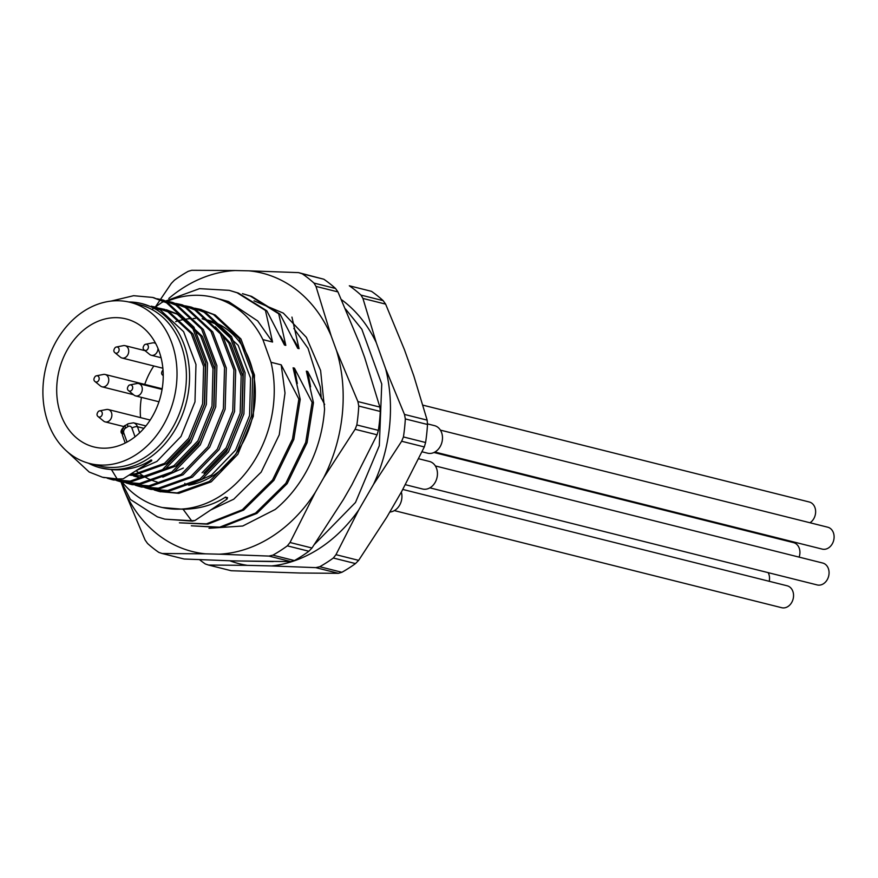<?xml version="1.0" encoding="UTF-8"?>
<svg xmlns="http://www.w3.org/2000/svg" width="878" height="878" viewBox="0 0 878 878"><rect width="100%" height="100%" fill="white"/><g stroke="black" fill="none" stroke-linecap="round" stroke-linejoin="round"><path stroke-width="1.32" d="M229.806 560.79A143.937 114.195 -75.9 0 0 247.278 565.355L271.554 565.948A143.937 114.195 -75.9 0 0 358.63 510.129L373.501 484.436A143.937 114.195 -75.9 0 0 385.661 368.881L376.256 342.618A143.937 114.195 -75.9 0 0 341.443 299.639M247.278 565.355L208.558 565.048L205.309 563.961A159.039 126.18 104.1 0 1 199.558 559.692M208.558 565.048L231.232 570.733L299.727 573.005L338.447 573.323L315.762 567.638L319.746 566.727A159.039 126.18 104.1 0 0 333.333 558.024L335.978 554.676L358.63 510.129M271.554 565.948L315.762 567.638M319.746 566.727L341.915 572.28A159.039 126.18 -75.9 0 0 355.491 563.577L333.333 558.024M335.978 554.676L358.652 560.362L386.803 517.186L401.674 491.504L424.326 446.946L401.652 441.261L403.43 436.948A159.039 126.18 104.1 0 0 405.329 418.927L404.473 414.438L385.661 368.881M373.501 484.436L401.652 441.261M403.43 436.948L425.6 442.512A159.039 126.18 -75.9 0 0 427.498 424.48L405.329 418.927M404.473 414.438L427.147 420.123L413.834 375.949L404.429 349.674L385.618 304.117L362.932 298.432L360.99 295.096A159.039 126.18 104.1 0 0 349.312 285.778L371.471 291.331L349.312 285.778M376.256 342.618L362.932 298.432M360.99 295.096L383.159 300.649A159.039 126.18 -75.9 0 0 371.471 291.331M128.781 301.988A84.694 67.189 104.1 0 1 141.819 303.601A84.694 67.189 104.1 0 1 189.505 372.909A84.694 67.189 104.1 0 1 147.482 459.095A84.694 67.189 104.1 0 1 100.641 467.897A84.694 67.189 104.1 0 1 88.382 463.167M151.038 459.984L151.729 460.149L151.664 460.851L151.027 459.951M117.136 478.938L102.528 477.248L118.497 479.388L123.118 478.861L117.136 478.938L111.484 469.62L100.641 467.897M141.819 303.601L160.224 309.912L183.612 331.675L195.97 364.48L194.982 401.872L180.989 436.465L156.888 461.444L136.309 470.531M111.484 469.62C126.597 470.674 139.789 467.458 151.049 459.984M151.345 306.137L167.863 311.822L191.239 333.585L203.597 366.389L202.62 403.781L188.616 438.374L164.515 463.354L135.201 473.813L130.888 473.966M152.201 306.422L155.625 307.08M155.186 306.949L169.619 312.261L193.006 334.024L205.364 366.839L204.376 404.22L190.372 438.813L166.271 463.793L136.957 474.252L130.295 474.339M155.9 307.849L159.84 308.332M160.729 308.485L177.246 314.17L200.634 335.945L212.992 368.749L212.004 406.13L198.011 440.723L173.899 465.713L144.596 476.172L129.637 475.141M156.745 308.211L160.696 308.639M161.596 308.782L164.987 309.429M166.348 309.747L179.013 314.62L202.39 336.384L214.748 369.188L213.771 406.58L199.767 441.173L175.666 466.152L146.352 476.611L129.165 475.053M183.293 468.062L162.803 477.138M139.251 477.577L133.708 476.03M138.373 477.347L134.608 476.172M217.579 329.788L228.807 343.002L241.165 375.806L240.177 413.198L226.184 447.791L202.072 472.77M215.297 326.868L230.574 343.441L242.932 376.245L241.944 413.637L227.94 448.23L203.839 473.209M202.149 318.725L214.814 323.587L238.201 345.35L250.559 378.166L249.571 415.546L235.567 450.14L211.466 475.13L190.976 484.195M175.655 321.644A84.694 67.189 104.1 0 1 179.99 320.349M180.978 320.097A84.694 67.189 104.1 0 1 185.192 319.241M186.487 319.043A84.694 67.189 104.1 0 1 190.274 318.626M193.27 318.484A84.694 67.189 104.1 0 1 195.245 318.473M207.559 320.075A84.694 67.189 104.1 0 1 255.246 389.393A84.694 67.189 104.1 0 1 213.222 475.569A84.694 67.189 104.1 0 1 188.759 485.216M157.151 482.055L153.387 480.881M152.531 480.573L148.865 479.037M148.031 478.631L144.453 476.721M143.641 476.227L140.162 473.922M139.372 473.341L136.09 470.674M188.09 484.81L187.672 484.052M184.797 483.328L185.587 485.216M313.457 402.717L307.059 442.731L287.15 483.657L256.903 513.41L221.058 527.502L191.316 525.801L219.719 527.162L255.564 513.07L285.811 483.317L305.72 442.391L312.118 402.387L313.457 402.717L306.345 371.142L307.684 371.482L310.582 386.847M179.419 522.816L206.473 523.848L242.328 509.756L272.564 479.992L292.473 439.077L298.882 399.062L300.221 399.402L293.098 367.816L294.437 368.156L297.335 383.532M167.347 301.264A108.148 85.803 104.1 0 1 213.255 297.324A108.148 85.803 104.1 0 1 262.895 339.61L271.017 362.285L281.201 364.842L285.01 393.037L279.248 434.829L261.194 472.101L233.746 499.198L210.698 509.997M271.017 362.285A108.148 85.803 104.1 0 1 220.499 495.883A108.148 85.803 104.1 0 1 160.674 507.133A108.148 85.803 104.1 0 1 122.185 482.165L141.281 483.932L173.635 472.43L200.261 444.926L215.747 406.832L216.899 365.665L203.356 329.535L177.663 305.577L162.858 300.013M191.591 520.742L164.823 519.15L192.491 521.137L194.971 520.511L191.591 520.742L183.096 509.262L162.123 507.495M183.096 509.262C199.262 509.02 213.387 504.982 225.47 497.124M225.437 497.124L227.534 497.65M262.895 339.61L272.575 342.036L265.452 310.461L266.791 310.79L284.472 345.021L285.811 345.361L278.699 313.775L280.038 314.115L297.719 348.336L299.058 348.676L291.935 317.101M213.255 297.324L228.51 301.549L257.682 320.942L272.575 342.036M280.345 336.076L285.811 345.361M293.581 339.391L299.058 348.676M300.221 399.402L293.812 439.417L273.914 480.332L243.667 510.085L207.812 524.177L179.408 522.816M151.861 309.473L162.035 302.328L199.536 288.653L229.235 290.344L237.071 292.747L265.452 310.461M229.224 290.344L238.41 293.087L266.791 310.79M242.482 293.669L250.307 296.073L278.699 313.775M242.471 293.658L251.646 296.402L280.038 314.115M164.823 519.15L157.36 516.846L130.416 499.494L120.264 479.75M298.882 399.062L281.201 364.842M312.118 402.387L294.437 368.156M324.662 404.506L307.684 371.482M225.426 497.069L227.095 499.055L227.523 497.628M194.982 520.489L227.095 499.055M104.284 477.687L103.406 477.456M153.463 297.653L168.269 303.228L193.972 327.187L207.515 363.305L206.363 404.473L190.866 442.567L164.241 470.07L131.887 481.572L112.801 479.816M172.253 302.361L187.058 307.937L212.75 331.895L226.294 368.014L225.141 409.181L209.655 447.275L183.03 474.779L150.665 486.28L131.579 484.524M181.636 304.721L196.452 310.285L222.145 334.244L235.688 370.373L234.536 411.541L219.039 449.635L192.414 477.138L160.059 488.64L140.974 486.873M191.031 307.07L205.836 312.645L231.529 336.603L245.072 372.722L243.919 413.889L228.434 451.983L201.808 479.487L169.454 490.989L150.368 489.233M200.425 309.429L215.231 314.993L240.923 338.952L254.466 375.082L253.314 416.249L237.828 454.343L211.203 481.846L178.838 493.348L159.752 491.581M102.528 477.248L89.194 472.035L66.465 450.941M111.034 301.099L133.632 295.699L152.585 297.422L166.513 302.778L192.205 326.737L205.748 362.866L204.596 404.034L189.11 442.128L162.485 469.631L130.131 481.133L111.923 479.597L107.27 478.225M157.239 298.794L161.98 299.782L175.907 305.138L201.6 329.096L215.143 365.215L213.991 406.393L198.494 444.477L171.868 471.991L139.514 483.493L121.307 481.956L116.664 480.573M166.633 301.143L171.375 302.131L185.291 307.487L210.983 331.445L224.538 367.575L223.385 408.742L207.888 446.836L181.263 474.339L148.909 485.841L130.701 484.305L126.059 482.933M176.017 303.503L180.758 304.49L194.686 309.846L220.378 333.805L233.921 369.923L232.769 411.102L217.283 449.185L190.658 476.699L158.303 488.201L140.085 486.664L135.442 485.282M185.412 305.851L190.153 306.839L204.08 312.195L229.773 336.153L243.316 372.283L242.163 413.45L226.678 451.544L200.041 479.048L167.687 490.55L149.479 489.013L144.837 487.63M194.806 308.211L199.547 309.199L213.464 314.554L239.167 338.513L252.71 374.632L251.558 415.81L236.061 453.893L209.436 481.407L177.082 492.909L158.874 491.373L154.232 489.99M123.118 478.861L151.664 460.84M383.159 300.649L385.618 304.117M427.147 420.123L427.498 424.48M425.6 442.512L424.326 446.946M358.652 560.362L355.491 563.577M341.915 572.28L338.447 573.323M60.78 414.449A66.004 52.362 104.1 0 1 70.668 344.385A66.004 52.362 104.1 0 1 126.004 318.901A66.004 52.362 104.1 0 1 160.751 395.66A66.004 52.362 104.1 0 1 93.913 446.946A66.004 52.362 104.1 0 1 60.78 414.449M140.557 417.632A66.004 52.362 104.1 0 1 141.435 397.372M144.749 384.399A66.004 52.362 104.1 0 1 153.815 365.983M159.236 388.713A6.365 5.048 104.1 0 1 161.574 388.614A6.365 5.048 104.1 0 1 162.167 388.811M130.163 302.317L139.558 304.677A83.103 65.927 104.1 0 1 183.293 401.312A83.103 65.927 104.1 0 1 99.148 465.889L89.754 463.529A83.103 65.927 104.1 0 1 48.038 422.614A83.103 65.927 104.1 0 1 60.494 334.408A83.103 65.927 104.1 0 1 130.163 302.317A83.103 65.927 104.1 0 1 173.91 398.952A83.103 65.927 104.1 0 1 89.754 463.529M120.999 481.868L123.633 489.09A143.52 113.866 -75.9 0 0 205.606 553.842L219.28 554.183A143.52 113.866 -75.9 0 0 315.29 492.371L323.631 477.873A143.52 113.866 -75.9 0 0 336.526 350.596L357.917 401.586L379.878 407.085L364.699 357.653L359.332 342.903L337.953 291.913L315.981 286.404L331.16 335.835A143.52 113.866 -75.9 0 0 248.88 270.83L235.194 270.534A143.52 113.866 -75.9 0 0 168.796 298.465M315.29 492.371L290.014 542.505L311.986 548.015L343.463 499.439L351.804 484.93L377.068 434.797L355.107 429.287L323.631 477.873M205.606 553.842L162.156 553.502L184.128 559.012L233.778 560.91L290.903 561.591L268.931 556.081L219.28 554.183M254.038 300.825L283.309 313.106L306.378 337.361L320.613 370.549L324.564 409.06A120.868 95.9 104.1 0 1 275.231 509.449L242.756 526.01L208.986 528.282M336.526 350.596L331.16 335.835M162.156 553.502L158.863 552.416A159.039 126.18 104.1 0 1 147.526 543.46L145.1 540.025L123.633 489.09M294.415 560.559A159.039 126.18 -75.9 0 0 308.88 551.252L287.336 545.853A159.039 126.18 104.1 0 1 272.882 555.159L294.415 560.559L290.903 561.591M378.374 430.363A159.039 126.18 -75.9 0 0 380.295 411.453L358.751 406.053A159.039 126.18 104.1 0 1 356.83 424.963L378.374 430.363L377.068 434.797M335.528 288.478A159.039 126.18 -75.9 0 0 323.806 279.215L302.262 273.815A159.039 126.18 104.1 0 1 313.984 283.078L335.528 288.478L337.953 291.913M155.582 306.663L171.309 283.418L174.426 280.192A159.039 126.18 104.1 0 1 188.221 271.324L191.733 270.292L235.194 270.534M248.88 270.83L298.542 272.619L323.806 279.215M287.336 545.853L290.014 542.505M268.931 556.081L272.882 555.159M358.751 406.053L357.917 401.586M355.107 429.287L356.83 424.963M302.262 273.815L298.542 272.619M315.981 286.404L313.984 283.078M311.986 548.015L308.88 551.252M379.878 407.085L380.295 411.453M293.856 328.427L308.046 348.346L320.261 387L321.293 398.568M144.859 344.593A3.172 2.524 104.1 0 1 145.704 344.242L152.596 342.892A6.365 5.048 104.1 0 1 154.407 342.936A6.365 5.048 104.1 0 1 155.68 343.507M157.996 348.434A6.365 5.048 104.1 0 1 151.312 355.272A6.365 5.048 104.1 0 1 149.699 354.46L144.266 350.015C142.653 348.796 142.763 347.029 144.574 344.703L145.704 344.242A3.172 2.524 104.1 0 1 148.283 347.962A3.172 2.524 104.1 0 1 144.266 350.015M115.578 347.337A3.172 2.524 104.1 0 1 116.434 346.986L123.326 345.636A6.365 5.048 104.1 0 1 125.126 345.68A6.365 5.048 104.1 0 1 128.484 353.077A6.365 5.048 104.1 0 1 122.042 358.015A6.365 5.048 104.1 0 1 120.429 357.203L114.985 352.758C113.383 351.54 113.492 349.762 115.303 347.436L116.434 346.986A3.172 2.524 104.1 0 1 119.013 350.695A3.172 2.524 104.1 0 1 114.985 352.758M95.636 376.146A3.172 2.524 104.1 0 1 96.492 375.795L103.384 374.445A6.365 5.048 104.1 0 1 105.184 374.489A6.365 5.048 104.1 0 1 108.543 381.886A6.365 5.048 104.1 0 1 102.1 386.825A6.365 5.048 104.1 0 1 100.487 386.013L95.043 381.568C93.441 380.35 93.551 378.572 95.362 376.245L96.492 375.795A3.172 2.524 104.1 0 1 99.071 379.505A3.172 2.524 104.1 0 1 95.043 381.568M98.753 411.2A3.172 2.524 104.1 0 1 99.598 410.849L106.49 409.499A6.365 5.048 104.1 0 1 108.301 409.543A6.365 5.048 104.1 0 1 111.649 416.94A6.365 5.048 104.1 0 1 105.206 421.89A6.365 5.048 104.1 0 1 103.593 421.067L98.16 416.633C96.547 415.404 96.657 413.637 98.468 411.31L99.598 410.849A3.172 2.524 104.1 0 1 102.177 414.57A3.172 2.524 104.1 0 1 98.16 416.633M129.143 385.233A3.172 2.524 104.1 0 1 129.999 384.882L136.891 383.532A6.365 5.048 104.1 0 1 138.702 383.576A6.365 5.048 104.1 0 1 142.049 390.973A6.365 5.048 104.1 0 1 135.607 395.912A6.365 5.048 104.1 0 1 133.994 395.1L128.561 390.655C126.948 389.437 127.058 387.659 128.868 385.332L129.999 384.882A3.172 2.524 104.1 0 1 132.578 388.592A3.172 2.524 104.1 0 1 128.561 390.655M402.815 489.452L787.182 585.802A11.293 8.956 104.1 0 1 793.547 595.043A11.293 8.956 104.1 0 1 787.939 606.533A11.293 8.956 104.1 0 1 781.694 607.708L394.354 510.612M435.356 465.944L822.697 563.028A11.293 8.956 104.1 0 1 829.062 572.269A11.293 8.956 104.1 0 1 823.454 583.76A11.293 8.956 104.1 0 1 817.209 584.935L429.869 487.85M440.405 430.121L827.745 527.206A11.293 8.956 104.1 0 1 834.1 536.447A11.293 8.956 104.1 0 1 828.492 547.938A11.293 8.956 104.1 0 1 822.247 549.112L434.906 452.027M423.174 405.219L809.275 501.996A11.293 8.956 104.1 0 1 815.629 511.237A11.293 8.956 104.1 0 1 810.032 522.728A11.293 8.956 104.1 0 1 809.977 522.761M433.984 452.499L793.569 542.637A11.293 8.956 104.1 0 1 799.101 557.113M389.788 512.028A14.191 11.26 -75.9 0 0 394.88 510.294A14.191 11.26 -75.9 0 0 401.334 492.086M422.142 451.819L427.586 453.18A14.191 11.26 -75.9 0 0 435.433 451.709A14.191 11.26 -75.9 0 0 442.479 437.266A14.191 11.26 -75.9 0 0 434.489 425.643L427.454 423.876M405.438 484.711L422.548 489.002A14.191 11.26 -75.9 0 0 430.396 487.531A14.191 11.26 -75.9 0 0 437.442 473.088A14.191 11.26 -75.9 0 0 429.452 461.466L418.861 458.81M434.884 452.038L760.052 533.55A11.293 8.956 104.1 0 1 762.828 534.932M768.151 572.643A11.293 8.956 104.1 0 1 769.216 581.291M135.047 436.794L131.93 428.091A3.819 3.029 -75.9 0 0 127.903 426.609L125.532 428.135A3.819 3.029 -75.9 0 0 123.875 433.26L127.036 442.095M139.635 432.821L137.462 426.73L143.926 428.354M131.93 428.091A4.138 1.624 -19.7 0 1 137.462 426.73A7.957 6.311 -75.9 0 0 133.467 422.812L145.935 425.94M127.903 426.609A4.138 1.921 -122.7 0 1 128.122 423.745L133.467 422.812M125.532 428.135A4.138 1.921 -122.7 0 1 125.752 425.259L128.122 423.745M123.875 433.26A4.138 1.624 160.3 0 0 122.426 435.269C121.932 429.221 123.041 425.885 125.752 425.259M163.22 375.532A3.172 2.524 104.1 0 1 162.737 375.235C161.124 374.006 161.234 372.239 163.045 369.912M160.674 507.133L162.145 507.495M111.912 479.597L113.679 480.036M121.307 481.956L123.074 482.395M130.701 484.305L132.457 484.744M140.096 486.664L141.852 487.103M149.479 489.013L151.246 489.452M158.874 491.373L160.63 491.812M152.585 297.422L154.352 297.872M161.98 299.782L163.736 300.221M171.375 302.131L173.131 302.581M180.758 304.49L182.525 304.929M190.153 306.839L191.92 307.289M199.547 309.199L201.303 309.638M125.214 443.05L122.426 435.269M123.622 428.047L122.492 428.497C120.681 430.824 120.571 432.602 122.174 433.82M314.598 544.261L355.491 502.479L379.307 445.739L381.754 384.015L361.846 329.25L345.57 309.034M231.024 560.833L273.234 561.58M156.503 408.226L157.272 406.371M151.312 355.272L161.047 357.719M154.407 342.936L155.527 343.21M122.042 358.015L162.858 368.244M125.126 345.68L145.057 350.673M102.1 386.825L133.511 394.705M105.184 374.489L161.574 388.614M105.206 421.89L124.138 426.631M108.301 409.543L150.193 420.046M135.607 395.912L158.962 401.773M138.702 383.576L162.057 389.426"/></g></svg>
